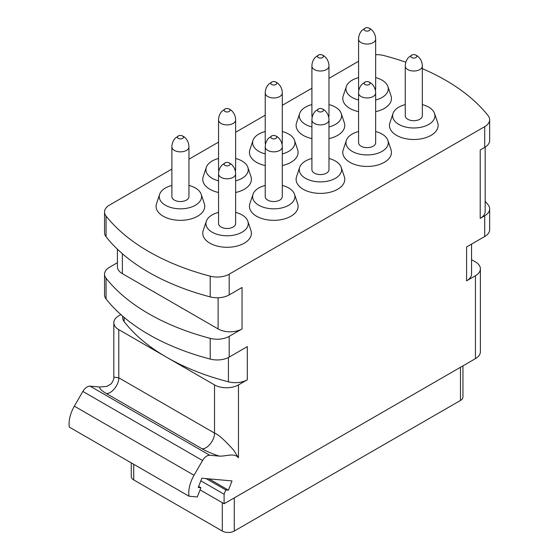 <?xml version="1.0" encoding="UTF-8"?>
<svg xmlns="http://www.w3.org/2000/svg" width="559" height="559" viewBox="0 0 559 559"><rect width="100%" height="100%" fill="white"/><g stroke="black" fill="none" stroke-linecap="round" stroke-linejoin="round"><path stroke-width="0.84" d="M471.544 244.115L471.544 273.931A16.924 9.769 180 0 1 466.59 280.835L466.59 246.98L484.709 236.52A16.924 9.769 180 0 0 489.663 229.609L489.663 208.877A16.924 9.769 0 0 0 488.147 204.832A209.877 121.17 0 0 0 485.17 201.219M171.879 169.07L109.501 205.083A16.924 9.769 0 0 0 104.54 211.994A16.924 9.769 0 0 0 106.063 216.04A209.877 121.17 0 0 0 210.205 276.167A16.924 9.769 0 0 0 229.183 274.176L229.183 294.907L242.047 287.48L242.047 328.937L229.183 336.364L229.183 357.096L247.302 346.636L247.302 379.806L238.462 384.906L238.462 457.814C234.487 452.483 226.004 456.5 219.296 456.109L209.772 455.257A8.462 4.884 120 0 0 202.547 460.525L194.036 475.269A25.386 14.66 120 0 0 189.019 496.224L197.313 496.965L200.898 487.707L198.242 487.469L201.834 478.218L232.02 480.915L228.435 490.166L225.773 489.929L224.103 494.247L224.103 503.757L475.429 358.654A16.924 9.769 180 0 0 480.384 351.744L480.384 268.823A16.924 9.769 0 0 0 475.429 261.912L471.544 259.669M229.183 274.176L484.709 126.655A16.924 9.769 0 0 0 489.663 119.745A16.924 9.769 0 0 0 488.147 115.699A209.877 121.17 0 0 0 422.325 68.631M489.663 208.877A16.924 9.769 0 0 1 484.709 215.788L480.216 218.38L480.216 149.973L484.709 147.38A16.924 9.769 180 0 0 489.663 140.47L489.663 119.745M480.384 268.823A16.924 9.769 0 0 1 475.429 275.734L466.59 280.835M247.302 379.806A16.924 9.769 180 0 1 228.428 381.818A206.488 119.214 180 0 1 166.652 357.271A206.488 119.214 180 0 1 124.133 321.6A16.924 9.769 180 0 1 122.659 317.617L122.659 316.156M238.462 384.906A16.924 9.769 0 0 1 214.523 384.906L118.781 329.628A16.924 9.769 0 0 1 113.819 322.718A16.924 9.769 0 0 1 118.781 315.807L120.884 314.598M99.614 387.01L106.874 386.409L111.346 383.719C113.456 380.274 114.281 378.08 113.819 377.129L118.781 377.807C119.067 384.795 111.437 394.291 106.21 393.438C101.598 390.769 99.404 388.631 99.614 387.01L90.09 386.157A8.462 4.884 -60 0 0 82.865 391.426L74.354 406.169A25.386 14.66 120 0 0 69.337 427.125L189.019 496.224M358.578 61.273L328.978 78.365M311.908 88.224L282.302 105.316M265.232 115.175L235.625 132.266M218.555 142.119L188.949 159.21M229.183 336.364A16.924 9.769 0 0 1 210.205 338.349A209.877 121.17 0 0 1 106.063 278.228A16.924 9.769 0 0 1 104.54 274.183A16.924 9.769 0 0 1 109.501 267.272L117.411 262.702M238.462 457.814L233.62 450.086C224.529 440.017 218.164 434.35 214.523 433.085L118.781 377.807L118.781 329.628M198.655 486.414L200.898 487.707M208.961 478.853L228.435 490.166M206.159 478.602L225.773 489.929M200.828 480.81L224.103 494.247M200.059 489.873L224.103 503.757M462.95 365.859L462.95 397.002A8.462 4.884 180 0 1 460.469 400.454L234.27 531.05A8.462 4.884 180 0 1 222.3 531.05L133.741 479.915A8.462 4.884 180 0 1 131.26 476.464L131.26 462.873M405.834 62.224A209.877 121.17 0 0 0 383.998 55.572A16.924 9.769 0 0 0 375.655 54.726M485.17 147.101L485.17 211.47A16.924 9.769 180 0 1 480.216 218.38M218.555 212.385A21.158 12.214 0 0 0 206.313 221.252L203.197 230.574A24.33 14.045 0 0 0 209.884 243.172A24.33 14.045 0 0 0 238.497 245.646A24.33 14.045 0 0 0 250.977 230.574L247.861 221.252A21.158 12.214 0 0 0 242.047 214.929A21.158 12.214 0 0 0 235.625 212.385M171.879 185.441A21.158 12.214 0 0 0 159.643 194.301L156.52 203.63A24.33 14.045 0 0 0 163.207 216.221A24.33 14.045 0 0 0 191.821 218.695A24.33 14.045 0 0 0 204.308 203.63L201.191 194.301A21.158 12.214 0 0 0 195.377 187.978A21.158 12.214 0 0 0 188.949 185.441M265.232 185.441A21.158 12.214 0 0 0 252.989 194.301L249.873 203.63A24.33 14.045 0 0 0 256.56 216.221A24.33 14.045 0 0 0 285.174 218.695A24.33 14.045 0 0 0 297.654 203.63L294.537 194.301A21.158 12.214 0 0 0 288.724 187.978A21.158 12.214 0 0 0 282.302 185.441M218.555 158.49A21.158 12.214 0 0 0 206.313 167.351L203.197 176.679A24.33 14.045 0 0 0 209.884 189.277A24.33 14.045 0 0 0 218.555 192.499M235.625 192.499A24.33 14.045 0 0 0 250.977 176.679L247.861 167.351A21.158 12.214 0 0 0 242.047 161.027A21.158 12.214 0 0 0 235.625 158.49M311.908 158.49A21.158 12.214 0 0 0 299.666 167.351L296.549 176.679A24.33 14.045 0 0 0 303.237 189.277A24.33 14.045 0 0 0 331.85 191.751A24.33 14.045 0 0 0 344.33 176.679L341.214 167.351A21.158 12.214 0 0 0 335.4 161.027A21.158 12.214 0 0 0 328.978 158.49M265.232 131.54A21.158 12.214 0 0 0 252.989 140.407L249.873 149.735A24.33 14.045 0 0 0 256.56 162.327A24.33 14.045 0 0 0 265.232 165.548M282.302 165.548A24.33 14.045 0 0 0 297.654 149.735L294.537 140.407A21.158 12.214 0 0 0 288.724 134.083A21.158 12.214 0 0 0 282.302 131.54M358.578 131.54A21.158 12.214 0 0 0 346.342 140.407L343.226 149.735A24.33 14.045 0 0 0 349.913 162.327A24.33 14.045 0 0 0 378.527 164.8A24.33 14.045 0 0 0 391.007 149.735L387.89 140.407A21.158 12.214 0 0 0 382.076 134.083A21.158 12.214 0 0 0 375.655 131.54M311.908 104.596A21.158 12.214 0 0 0 299.666 113.456L296.549 122.784A24.33 14.045 0 0 0 303.237 135.376A24.33 14.045 0 0 0 311.908 138.597M328.978 138.597A24.33 14.045 0 0 0 344.33 122.784L341.214 113.456A21.158 12.214 0 0 0 335.4 107.132A21.158 12.214 0 0 0 328.978 104.596M405.254 104.596A21.158 12.214 0 0 0 393.019 113.456L389.902 122.784A24.33 14.045 0 0 0 396.59 135.376A24.33 14.045 0 0 0 425.203 137.856A24.33 14.045 0 0 0 437.683 122.784L434.567 113.456A21.158 12.214 0 0 0 428.753 107.132A21.158 12.214 0 0 0 422.325 104.596M358.578 77.645A21.158 12.214 0 0 0 346.342 86.512L343.226 95.834A24.33 14.045 0 0 0 349.913 108.432A24.33 14.045 0 0 0 358.578 111.653M375.655 111.653A24.33 14.045 0 0 0 391.007 95.834L387.89 86.512A21.158 12.214 0 0 0 382.076 80.189A21.158 12.214 0 0 0 375.655 77.645M229.183 294.907A16.924 9.769 180 0 1 210.205 296.892A209.877 121.17 180 0 1 106.063 236.764A16.924 9.769 180 0 1 104.54 232.719L104.54 211.994M242.047 328.937A16.924 9.769 180 0 1 218.115 328.937L122.372 273.658A16.924 9.769 180 0 1 117.411 266.748L117.411 249.202M229.183 357.096A16.924 9.769 180 0 1 210.205 359.081A209.877 121.17 0 0 1 106.063 298.953A16.924 9.769 180 0 1 104.54 294.907L104.54 274.183M206.313 221.252A21.158 12.214 0 0 0 212.127 232.202A21.158 12.214 0 0 0 237.009 234.354A21.158 12.214 0 0 0 247.861 221.252M233.124 227.045A8.539 4.926 180 0 1 223.824 228.114A8.539 4.926 180 0 1 218.555 223.565L218.555 173.87A8.539 4.926 180 0 0 223.824 178.426A8.539 4.926 180 0 0 233.124 177.357A8.539 4.926 0 0 0 235.625 173.87L235.625 223.565A8.539 4.926 0 0 1 233.124 227.045M229.204 165.359A2.991 1.726 0 0 0 228.715 162.69A2.991 1.726 0 0 0 225.466 162.69A2.991 1.726 0 0 0 224.977 162.921A2.991 1.726 180 0 0 224.977 165.359A2.991 1.726 180 0 0 229.204 165.359M159.643 194.301A21.158 12.214 0 0 0 165.457 205.251A21.158 12.214 0 0 0 190.333 207.403A21.158 12.214 0 0 0 201.191 194.301M186.447 200.101A8.539 4.926 180 0 1 177.147 201.17A8.539 4.926 180 0 1 171.879 196.614L171.879 146.926A8.539 4.926 180 0 0 177.147 151.475A8.539 4.926 180 0 0 186.447 150.406A8.539 4.926 0 0 0 188.949 146.926L188.949 196.614A8.539 4.926 0 0 1 186.447 200.101M182.527 138.408A2.991 1.726 0 0 0 182.038 135.739A2.991 1.726 0 0 0 178.789 135.739A2.991 1.726 0 0 0 178.3 135.97A2.991 1.726 180 0 0 178.3 138.408A2.991 1.726 180 0 0 182.527 138.408M252.989 194.301A21.158 12.214 0 0 0 258.803 205.251A21.158 12.214 0 0 0 283.686 207.403A21.158 12.214 0 0 0 294.537 194.301M279.8 200.101A8.539 4.926 180 0 1 270.5 201.17A8.539 4.926 180 0 1 265.232 196.614L265.232 146.926A8.539 4.926 180 0 0 270.5 151.475A8.539 4.926 180 0 0 279.8 150.406A8.539 4.926 0 0 0 282.302 146.926L282.302 196.614A8.539 4.926 0 0 1 279.8 200.101M275.88 138.408A2.991 1.726 0 0 0 275.384 135.739A2.991 1.726 0 0 0 272.142 135.739A2.991 1.726 0 0 0 271.653 135.97A2.991 1.726 180 0 0 271.653 138.408A2.991 1.726 180 0 0 275.88 138.408M206.313 167.351A21.158 12.214 0 0 0 212.127 178.307A21.158 12.214 0 0 0 218.555 180.843M235.625 180.843A21.158 12.214 0 0 0 247.861 167.351M218.869 170.998A8.539 4.926 180 0 1 218.555 169.67L218.555 119.975A8.539 4.926 180 0 0 223.824 124.531A8.539 4.926 180 0 0 233.124 123.462A8.539 4.926 0 0 0 235.625 119.975L235.625 169.67A8.539 4.926 0 0 1 235.311 170.998M229.204 111.465A2.991 1.726 0 0 0 228.715 108.795A2.991 1.726 0 0 0 225.466 108.795A2.991 1.726 0 0 0 224.977 109.026A2.991 1.726 180 0 0 224.977 111.465A2.991 1.726 180 0 0 229.204 111.465M299.666 167.351A21.158 12.214 0 0 0 305.48 178.307A21.158 12.214 0 0 0 330.362 180.459A21.158 12.214 0 0 0 341.214 167.351M326.477 173.15A8.539 4.926 180 0 1 317.177 174.219A8.539 4.926 180 0 1 311.908 169.67L311.908 119.975A8.539 4.926 180 0 0 317.177 124.531A8.539 4.926 180 0 0 326.477 123.462A8.539 4.926 0 0 0 328.978 119.975L328.978 169.67A8.539 4.926 0 0 1 326.477 173.15M322.557 111.465A2.991 1.726 0 0 0 322.061 108.795A2.991 1.726 0 0 0 318.819 108.795A2.991 1.726 0 0 0 318.33 109.026A2.991 1.726 180 0 0 318.33 111.465A2.991 1.726 180 0 0 322.557 111.465M252.989 140.407A21.158 12.214 0 0 0 258.803 151.356A21.158 12.214 0 0 0 265.232 153.893M282.302 153.893A21.158 12.214 0 0 0 294.537 140.407M265.546 144.047A8.539 4.926 180 0 1 265.232 142.72L265.232 93.032A8.539 4.926 180 0 0 270.5 97.58A8.539 4.926 180 0 0 279.8 96.511A8.539 4.926 0 0 0 282.302 93.032L282.302 142.72A8.539 4.926 0 0 1 281.988 144.047M275.88 84.514A2.991 1.726 0 0 0 275.384 81.845A2.991 1.726 0 0 0 272.142 81.845A2.991 1.726 0 0 0 271.653 82.075A2.991 1.726 180 0 0 271.653 84.514A2.991 1.726 180 0 0 275.88 84.514M346.342 140.407A21.158 12.214 0 0 0 352.156 151.356A21.158 12.214 0 0 0 377.039 153.508A21.158 12.214 0 0 0 387.89 140.407M373.153 146.206A8.539 4.926 180 0 1 363.853 147.276A8.539 4.926 180 0 1 358.578 142.72L358.578 93.032A8.539 4.926 180 0 0 363.853 97.58A8.539 4.926 180 0 0 373.153 96.511A8.539 4.926 0 0 0 375.655 93.032L375.655 142.72A8.539 4.926 0 0 1 373.153 146.206M369.226 84.514A2.991 1.726 0 0 0 368.737 81.845A2.991 1.726 0 0 0 365.495 81.845A2.991 1.726 0 0 0 365.006 82.075A2.991 1.726 180 0 0 365.006 84.514A2.991 1.726 180 0 0 369.226 84.514M299.666 113.456A21.158 12.214 0 0 0 305.48 124.405A21.158 12.214 0 0 0 311.908 126.949M328.978 126.949A21.158 12.214 0 0 0 341.214 113.456M312.222 117.104A8.539 4.926 180 0 1 311.908 115.769L311.908 66.081A8.539 4.926 180 0 0 317.177 70.637A8.539 4.926 180 0 0 326.477 69.568A8.539 4.926 0 0 0 328.978 66.081L328.978 115.769A8.539 4.926 0 0 1 328.657 117.104M322.557 57.57A2.991 1.726 0 0 0 322.061 54.901A2.991 1.726 0 0 0 318.819 54.901A2.991 1.726 0 0 0 318.33 55.124A2.991 1.726 180 0 0 318.33 57.57A2.991 1.726 180 0 0 322.557 57.57M393.019 113.456A21.158 12.214 0 0 0 398.833 124.405A21.158 12.214 0 0 0 423.715 126.558A21.158 12.214 0 0 0 434.567 113.456M419.83 119.256A8.539 4.926 180 0 1 410.523 120.325A8.539 4.926 180 0 1 405.254 115.769L405.254 66.081A8.539 4.926 180 0 0 410.523 70.637A8.539 4.926 180 0 0 419.83 69.568A8.539 4.926 0 0 0 422.325 66.081L422.325 115.769A8.539 4.926 0 0 1 419.83 119.256M415.903 57.57A2.991 1.726 0 0 0 415.414 54.901A2.991 1.726 0 0 0 412.172 54.901A2.991 1.726 0 0 0 411.676 55.124A2.991 1.726 180 0 0 411.676 57.57A2.991 1.726 180 0 0 415.903 57.57M346.342 86.512A21.158 12.214 0 0 0 352.156 97.462A21.158 12.214 0 0 0 358.578 99.998M375.655 99.998A21.158 12.214 0 0 0 387.89 86.512M358.899 90.153A8.539 4.926 180 0 1 358.578 88.825L358.578 39.13A8.539 4.926 180 0 0 363.853 43.686A8.539 4.926 180 0 0 373.153 42.617A8.539 4.926 0 0 0 375.655 39.13L375.655 88.825A8.539 4.926 0 0 1 375.334 90.153M369.226 30.619A2.991 1.726 0 0 0 368.737 27.95A2.991 1.726 0 0 0 365.495 27.95A2.991 1.726 0 0 0 365.006 28.181A2.991 1.726 180 0 0 365.006 30.619A2.991 1.726 180 0 0 369.226 30.619M484.709 126.655L484.709 147.38M484.709 215.788L484.709 236.52M475.429 275.734L475.429 358.654M228.428 381.818L228.428 357.508M124.133 321.6L124.133 317.414M214.523 384.906L214.523 433.085C214.81 440.073 207.179 449.562 201.96 448.716L106.21 393.438M219.296 456.109C212.371 453.845 206.585 451.386 201.96 448.716M209.772 455.257L90.09 386.157M202.547 460.525L82.865 391.426M74.354 406.169L194.036 475.269M460.469 400.454L460.469 367.291M234.27 497.88L234.27 531.05M133.741 479.915L133.741 464.305M222.3 502.716L222.3 531.05M480.216 204.566L480.216 149.973M210.205 276.167L210.205 296.892M218.115 297.758L218.115 328.937M210.205 338.349L210.205 359.081M106.063 278.228L106.063 298.953M122.372 273.658L122.372 253.716M106.063 216.04L106.063 236.764M113.819 322.718L113.819 377.129M235.625 173.87C235.528 169.608 233.858 166.226 230.629 163.724L228.715 162.69M218.555 173.87C218.597 170.495 219.722 167.588 221.93 165.143L225.466 162.69M188.949 146.926C188.851 142.664 187.188 139.282 183.953 136.773L182.038 135.739M171.879 146.926C171.92 143.551 173.045 140.637 175.253 138.192L178.789 135.739M282.302 146.926C282.204 142.664 280.534 139.282 277.306 136.773L275.384 135.739M265.232 146.926C265.273 143.551 266.398 140.637 268.606 138.192L272.142 135.739M235.625 119.975C235.528 115.713 233.858 112.331 230.629 109.823L228.715 108.795M218.555 119.975C218.597 116.6 219.722 113.694 221.93 111.241L225.466 108.795M328.978 119.975C328.881 115.713 327.211 112.331 323.975 109.823L322.061 108.795M311.908 119.975C311.95 116.6 313.075 113.694 315.283 111.241L318.819 108.795M282.302 93.032C282.204 88.769 280.534 85.38 277.306 82.879L275.384 81.845M265.232 93.032C265.273 89.657 266.398 86.743 268.606 84.297L272.142 81.845M375.655 93.032C375.55 88.769 373.887 85.38 370.652 82.879L368.737 81.845M358.578 93.032C358.619 89.657 359.751 86.743 361.959 84.297L365.495 81.845M328.978 66.081C328.881 61.818 327.211 58.436 323.975 55.928L322.061 54.901M311.908 66.081C311.95 62.706 313.075 59.792 315.283 57.346L318.819 54.901M422.325 66.081C422.227 61.818 420.564 58.436 417.328 55.928L415.414 54.901M405.254 66.081C405.296 62.706 406.421 59.792 408.636 57.346L412.172 54.901M375.655 39.13C375.55 34.868 373.887 31.486 370.652 28.984L368.737 27.95M358.578 39.13C358.619 35.755 359.751 32.848 361.959 30.403L365.495 27.95"/></g></svg>
